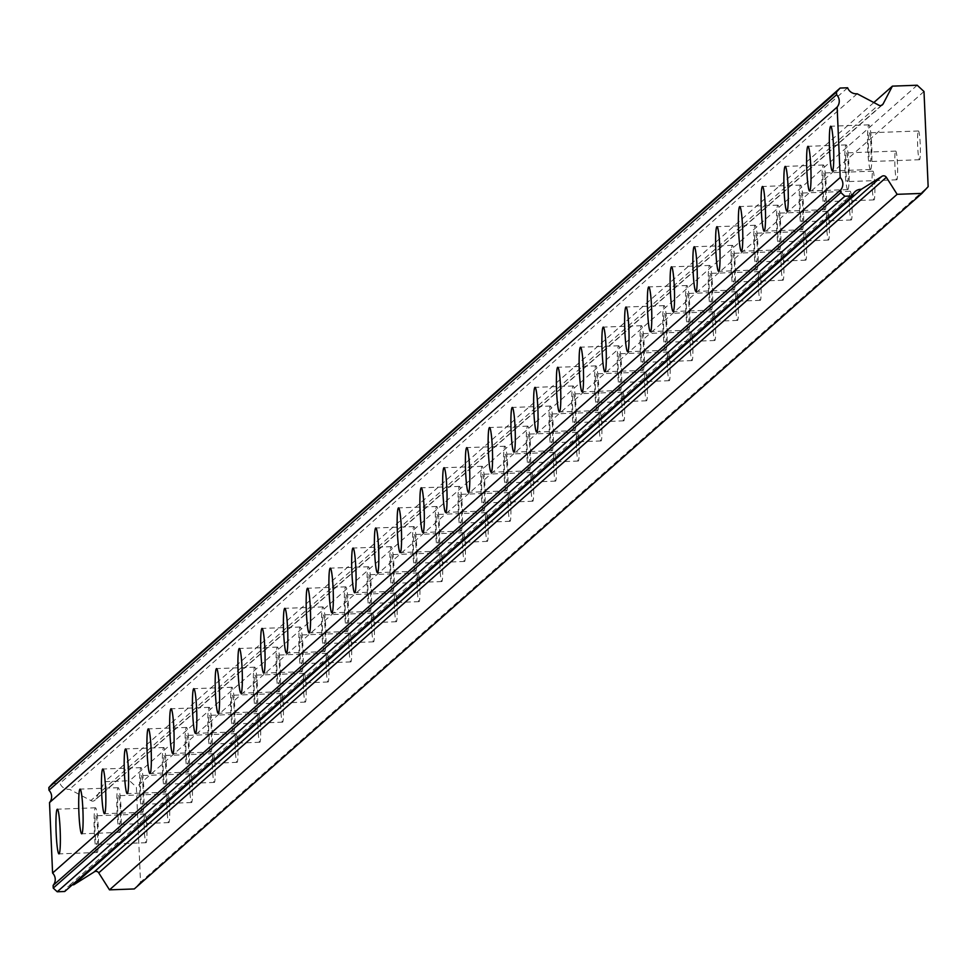 <?xml version="1.0" encoding="UTF-8"?>
<svg xmlns="http://www.w3.org/2000/svg" width="977" height="977" viewBox="0 0 977 977"><rect width="100%" height="100%" fill="white"/><g stroke="black" fill="none" stroke-linecap="round" stroke-linejoin="round"><path stroke-width="0.73" stroke-dasharray="4.88 3.66" d="M869.078 132.848A14.374 1.319 87.9 0 1 869.176 132.799A14.374 1.319 87.9 0 1 871.008 146.574A14.374 1.319 87.9 0 1 870.324 161.486A14.374 1.319 87.9 0 1 870.226 161.535A14.374 1.319 87.9 0 1 868.394 147.759A14.374 1.319 87.9 0 1 869.078 132.848M918.343 131.04A14.374 1.319 87.9 0 1 918.441 130.991A14.374 1.319 87.9 0 1 920.261 144.767A14.374 1.319 87.9 0 1 919.589 159.678A14.374 1.319 87.9 0 1 919.491 159.727A14.374 1.319 87.9 0 1 917.659 145.952A14.374 1.319 87.9 0 1 918.343 131.04M95.673 815.819A14.374 1.319 87.9 0 1 95.77 815.783A14.374 1.319 87.9 0 1 97.59 829.558A14.374 1.319 87.9 0 1 96.918 844.458A14.374 1.319 87.9 0 1 96.821 844.507A14.374 1.319 87.9 0 1 94.989 830.731A14.374 1.319 87.9 0 1 95.673 815.819M144.926 814.012A14.374 1.319 87.9 0 1 145.023 813.975A14.374 1.319 87.9 0 1 146.855 827.751A14.374 1.319 87.9 0 1 146.184 842.65A14.374 1.319 87.9 0 1 146.086 842.699A14.374 1.319 87.9 0 1 144.254 828.923A14.374 1.319 87.9 0 1 144.926 814.012M118.412 795.742A14.374 1.319 87.9 0 1 118.51 795.693A14.374 1.319 87.9 0 1 120.342 809.469A14.374 1.319 87.9 0 1 119.67 824.368A14.374 1.319 87.9 0 1 119.56 824.417A14.374 1.319 87.9 0 1 117.741 810.641A14.374 1.319 87.9 0 1 118.412 795.742M167.678 793.935A14.374 1.319 87.9 0 1 167.775 793.886A14.374 1.319 87.9 0 1 169.607 807.661A14.374 1.319 87.9 0 1 168.923 822.561A14.374 1.319 87.9 0 1 168.826 822.61A14.374 1.319 87.9 0 1 166.994 808.834A14.374 1.319 87.9 0 1 167.678 793.935M141.164 775.653A14.374 1.319 87.9 0 1 141.262 775.604A14.374 1.319 87.9 0 1 143.094 789.379A14.374 1.319 87.9 0 1 142.41 804.291A14.374 1.319 87.9 0 1 142.312 804.327A14.374 1.319 87.9 0 1 140.48 790.552A14.374 1.319 87.9 0 1 141.164 775.653M190.43 773.845A14.374 1.319 87.9 0 1 190.527 773.796A14.374 1.319 87.9 0 1 192.347 787.572A14.374 1.319 87.9 0 1 191.675 802.483A14.374 1.319 87.9 0 1 191.577 802.52A14.374 1.319 87.9 0 1 189.746 788.744A14.374 1.319 87.9 0 1 190.43 773.845M163.904 755.563A14.374 1.319 87.9 0 1 164.002 755.514A14.374 1.319 87.9 0 1 165.834 769.29A14.374 1.319 87.9 0 1 165.162 784.201A14.374 1.319 87.9 0 1 165.064 784.238A14.374 1.319 87.9 0 1 163.232 770.474A14.374 1.319 87.9 0 1 163.904 755.563M213.169 753.755A14.374 1.319 87.9 0 1 213.267 753.707A14.374 1.319 87.9 0 1 215.099 767.482A14.374 1.319 87.9 0 1 214.427 782.394A14.374 1.319 87.9 0 1 214.317 782.43A14.374 1.319 87.9 0 1 212.498 768.667A14.374 1.319 87.9 0 1 213.169 753.755M186.656 735.473A14.374 1.319 87.9 0 1 186.754 735.425A14.374 1.319 87.9 0 1 188.585 749.2A14.374 1.319 87.9 0 1 187.902 764.112A14.374 1.319 87.9 0 1 187.804 764.161A14.374 1.319 87.9 0 1 185.984 750.385A14.374 1.319 87.9 0 1 186.656 735.473M235.921 733.666A14.374 1.319 87.9 0 1 236.019 733.617A14.374 1.319 87.9 0 1 237.851 747.393A14.374 1.319 87.9 0 1 237.167 762.304A14.374 1.319 87.9 0 1 237.069 762.353A14.374 1.319 87.9 0 1 235.237 748.577A14.374 1.319 87.9 0 1 235.921 733.666M209.408 715.384A14.374 1.319 87.9 0 1 209.505 715.347A14.374 1.319 87.9 0 1 211.325 729.111A14.374 1.319 87.9 0 1 210.653 744.022A14.374 1.319 87.9 0 1 210.556 744.071A14.374 1.319 87.9 0 1 208.724 730.295A14.374 1.319 87.9 0 1 209.408 715.384M258.661 713.576A14.374 1.319 87.9 0 1 258.758 713.54A14.374 1.319 87.9 0 1 260.59 727.303A14.374 1.319 87.9 0 1 259.919 742.215A14.374 1.319 87.9 0 1 259.821 742.264A14.374 1.319 87.9 0 1 257.989 728.488A14.374 1.319 87.9 0 1 258.661 713.576M232.147 695.294A14.374 1.319 87.9 0 1 232.245 695.258A14.374 1.319 87.9 0 1 234.077 709.033A14.374 1.319 87.9 0 1 233.405 723.933A14.374 1.319 87.9 0 1 233.308 723.981A14.374 1.319 87.9 0 1 231.476 710.206A14.374 1.319 87.9 0 1 232.147 695.294M281.413 693.487A14.374 1.319 87.9 0 1 281.51 693.45A14.374 1.319 87.9 0 1 283.342 707.226A14.374 1.319 87.9 0 1 282.658 722.125A14.374 1.319 87.9 0 1 282.561 722.174A14.374 1.319 87.9 0 1 280.741 708.398A14.374 1.319 87.9 0 1 281.413 693.487M254.899 675.217A14.374 1.319 87.9 0 1 254.997 675.168A14.374 1.319 87.9 0 1 256.829 688.944A14.374 1.319 87.9 0 1 256.145 703.843A14.374 1.319 87.9 0 1 256.047 703.892A14.374 1.319 87.9 0 1 254.215 690.116A14.374 1.319 87.9 0 1 254.899 675.217M304.165 673.409A14.374 1.319 87.9 0 1 304.262 673.361A14.374 1.319 87.9 0 1 306.082 687.136A14.374 1.319 87.9 0 1 305.41 702.036A14.374 1.319 87.9 0 1 305.312 702.084A14.374 1.319 87.9 0 1 303.481 688.309A14.374 1.319 87.9 0 1 304.165 673.409M277.651 655.127A14.374 1.319 87.9 0 1 277.749 655.078A14.374 1.319 87.9 0 1 279.569 668.854A14.374 1.319 87.9 0 1 278.897 683.766A14.374 1.319 87.9 0 1 278.799 683.802A14.374 1.319 87.9 0 1 276.967 670.027A14.374 1.319 87.9 0 1 277.651 655.127M326.904 653.32A14.374 1.319 87.9 0 1 327.002 653.271A14.374 1.319 87.9 0 1 328.834 667.047A14.374 1.319 87.9 0 1 328.162 681.958A14.374 1.319 87.9 0 1 328.064 681.995A14.374 1.319 87.9 0 1 326.233 668.219A14.374 1.319 87.9 0 1 326.904 653.32M300.391 635.038A14.374 1.319 87.9 0 1 300.489 634.989A14.374 1.319 87.9 0 1 302.32 648.765A14.374 1.319 87.9 0 1 301.649 663.676A14.374 1.319 87.9 0 1 301.551 663.713A14.374 1.319 87.9 0 1 299.719 649.949A14.374 1.319 87.9 0 1 300.391 635.038M349.656 633.23A14.374 1.319 87.9 0 1 349.754 633.181A14.374 1.319 87.9 0 1 351.586 646.957A14.374 1.319 87.9 0 1 350.902 661.869A14.374 1.319 87.9 0 1 350.804 661.905A14.374 1.319 87.9 0 1 348.972 648.142A14.374 1.319 87.9 0 1 349.656 633.23M323.143 614.948A14.374 1.319 87.9 0 1 323.24 614.899A14.374 1.319 87.9 0 1 325.072 628.675A14.374 1.319 87.9 0 1 324.388 643.587A14.374 1.319 87.9 0 1 324.291 643.635A14.374 1.319 87.9 0 1 322.459 629.86A14.374 1.319 87.9 0 1 323.143 614.948M372.408 613.141A14.374 1.319 87.9 0 1 372.506 613.092A14.374 1.319 87.9 0 1 374.325 626.868A14.374 1.319 87.9 0 1 373.654 641.779A14.374 1.319 87.9 0 1 373.556 641.828A14.374 1.319 87.9 0 1 371.724 628.052A14.374 1.319 87.9 0 1 372.408 613.141M345.882 594.859A14.374 1.319 87.9 0 1 345.98 594.822A14.374 1.319 87.9 0 1 347.812 608.586A14.374 1.319 87.9 0 1 347.14 623.497A14.374 1.319 87.9 0 1 347.043 623.546A14.374 1.319 87.9 0 1 345.211 609.77A14.374 1.319 87.9 0 1 345.882 594.859M395.148 593.051A14.374 1.319 87.9 0 1 395.245 593.015A14.374 1.319 87.9 0 1 397.077 606.778A14.374 1.319 87.9 0 1 396.406 621.69A14.374 1.319 87.9 0 1 396.308 621.738A14.374 1.319 87.9 0 1 394.476 607.963A14.374 1.319 87.9 0 1 395.148 593.051M368.634 574.769A14.374 1.319 87.9 0 1 368.732 574.732A14.374 1.319 87.9 0 1 370.564 588.508A14.374 1.319 87.9 0 1 369.88 603.407A14.374 1.319 87.9 0 1 369.782 603.456A14.374 1.319 87.9 0 1 367.963 589.681A14.374 1.319 87.9 0 1 368.634 574.769M417.9 572.962A14.374 1.319 87.9 0 1 417.997 572.925A14.374 1.319 87.9 0 1 419.829 586.701A14.374 1.319 87.9 0 1 419.145 601.6A14.374 1.319 87.9 0 1 419.048 601.649A14.374 1.319 87.9 0 1 417.216 587.873A14.374 1.319 87.9 0 1 417.9 572.962M391.386 554.692A14.374 1.319 87.9 0 1 391.484 554.643A14.374 1.319 87.9 0 1 393.316 568.419A14.374 1.319 87.9 0 1 392.632 583.318A14.374 1.319 87.9 0 1 392.534 583.367A14.374 1.319 87.9 0 1 390.702 569.591A14.374 1.319 87.9 0 1 391.386 554.692M440.639 552.884A14.374 1.319 87.9 0 1 440.737 552.835A14.374 1.319 87.9 0 1 442.569 566.611A14.374 1.319 87.9 0 1 441.897 581.51A14.374 1.319 87.9 0 1 441.799 581.559A14.374 1.319 87.9 0 1 439.968 567.784A14.374 1.319 87.9 0 1 440.639 552.884M414.126 534.602A14.374 1.319 87.9 0 1 414.224 534.553A14.374 1.319 87.9 0 1 416.055 548.329A14.374 1.319 87.9 0 1 415.384 563.24A14.374 1.319 87.9 0 1 415.286 563.277A14.374 1.319 87.9 0 1 413.454 549.501A14.374 1.319 87.9 0 1 414.126 534.602M463.391 532.795A14.374 1.319 87.9 0 1 463.489 532.746A14.374 1.319 87.9 0 1 465.321 546.522A14.374 1.319 87.9 0 1 464.637 561.433A14.374 1.319 87.9 0 1 464.539 561.47A14.374 1.319 87.9 0 1 462.719 547.694A14.374 1.319 87.9 0 1 463.391 532.795M436.878 514.513A14.374 1.319 87.9 0 1 436.975 514.464A14.374 1.319 87.9 0 1 438.807 528.239A14.374 1.319 87.9 0 1 438.123 543.151A14.374 1.319 87.9 0 1 438.026 543.188A14.374 1.319 87.9 0 1 436.206 529.424A14.374 1.319 87.9 0 1 436.878 514.513M486.143 512.705A14.374 1.319 87.9 0 1 486.241 512.656A14.374 1.319 87.9 0 1 488.073 526.432A14.374 1.319 87.9 0 1 487.389 541.343A14.374 1.319 87.9 0 1 487.291 541.38A14.374 1.319 87.9 0 1 485.459 527.617A14.374 1.319 87.9 0 1 486.143 512.705M459.63 494.423A14.374 1.319 87.9 0 1 459.727 494.374A14.374 1.319 87.9 0 1 461.547 508.15A14.374 1.319 87.9 0 1 460.875 523.061A14.374 1.319 87.9 0 1 460.778 523.11A14.374 1.319 87.9 0 1 458.946 509.335A14.374 1.319 87.9 0 1 459.63 494.423M508.883 492.616A14.374 1.319 87.9 0 1 508.98 492.567A14.374 1.319 87.9 0 1 510.812 506.342A14.374 1.319 87.9 0 1 510.141 521.254A14.374 1.319 87.9 0 1 510.043 521.303A14.374 1.319 87.9 0 1 508.211 507.527A14.374 1.319 87.9 0 1 508.883 492.616M482.369 474.333A14.374 1.319 87.9 0 1 482.467 474.297A14.374 1.319 87.9 0 1 484.299 488.06A14.374 1.319 87.9 0 1 483.627 502.972A14.374 1.319 87.9 0 1 483.53 503.021A14.374 1.319 87.9 0 1 481.698 489.245A14.374 1.319 87.9 0 1 482.369 474.333M531.635 472.526A14.374 1.319 87.9 0 1 531.732 472.489A14.374 1.319 87.9 0 1 533.564 486.253A14.374 1.319 87.9 0 1 532.88 501.164A14.374 1.319 87.9 0 1 532.783 501.213A14.374 1.319 87.9 0 1 530.963 487.438A14.374 1.319 87.9 0 1 531.635 472.526M505.121 454.244A14.374 1.319 87.9 0 1 505.219 454.207A14.374 1.319 87.9 0 1 507.051 467.983A14.374 1.319 87.9 0 1 506.367 482.882A14.374 1.319 87.9 0 1 506.269 482.931A14.374 1.319 87.9 0 1 504.437 469.155A14.374 1.319 87.9 0 1 505.121 454.244M554.386 452.436A14.374 1.319 87.9 0 1 554.484 452.4A14.374 1.319 87.9 0 1 556.304 466.176A14.374 1.319 87.9 0 1 555.632 481.075A14.374 1.319 87.9 0 1 555.534 481.124A14.374 1.319 87.9 0 1 553.703 467.348A14.374 1.319 87.9 0 1 554.386 452.436M527.861 434.167A14.374 1.319 87.9 0 1 527.971 434.118A14.374 1.319 87.9 0 1 529.79 447.893A14.374 1.319 87.9 0 1 529.119 462.793A14.374 1.319 87.9 0 1 529.021 462.842A14.374 1.319 87.9 0 1 527.189 449.066A14.374 1.319 87.9 0 1 527.861 434.167M577.126 432.359A14.374 1.319 87.9 0 1 577.224 432.31A14.374 1.319 87.9 0 1 579.056 446.086A14.374 1.319 87.9 0 1 578.384 460.985A14.374 1.319 87.9 0 1 578.286 461.034A14.374 1.319 87.9 0 1 576.454 447.258A14.374 1.319 87.9 0 1 577.126 432.359M550.613 414.077A14.374 1.319 87.9 0 1 550.71 414.028A14.374 1.319 87.9 0 1 552.542 427.804A14.374 1.319 87.9 0 1 551.858 442.715A14.374 1.319 87.9 0 1 551.761 442.752A14.374 1.319 87.9 0 1 549.941 428.976A14.374 1.319 87.9 0 1 550.613 414.077M599.878 412.27A14.374 1.319 87.9 0 1 599.976 412.221A14.374 1.319 87.9 0 1 601.808 425.996A14.374 1.319 87.9 0 1 601.124 440.908A14.374 1.319 87.9 0 1 601.026 440.945A14.374 1.319 87.9 0 1 599.194 427.169A14.374 1.319 87.9 0 1 599.878 412.27M573.365 393.987A14.374 1.319 87.9 0 1 573.462 393.939A14.374 1.319 87.9 0 1 575.294 407.714A14.374 1.319 87.9 0 1 574.61 422.626A14.374 1.319 87.9 0 1 574.513 422.662A14.374 1.319 87.9 0 1 572.681 408.899A14.374 1.319 87.9 0 1 573.365 393.987M622.618 392.18A14.374 1.319 87.9 0 1 622.728 392.131A14.374 1.319 87.9 0 1 624.547 405.907A14.374 1.319 87.9 0 1 623.876 420.818A14.374 1.319 87.9 0 1 623.778 420.855A14.374 1.319 87.9 0 1 621.946 407.091A14.374 1.319 87.9 0 1 622.618 392.18M596.104 373.898A14.374 1.319 87.9 0 1 596.202 373.849A14.374 1.319 87.9 0 1 598.034 387.625A14.374 1.319 87.9 0 1 597.362 402.536A14.374 1.319 87.9 0 1 597.265 402.585A14.374 1.319 87.9 0 1 595.433 388.809A14.374 1.319 87.9 0 1 596.104 373.898M645.37 372.09A14.374 1.319 87.9 0 1 645.467 372.042A14.374 1.319 87.9 0 1 647.299 385.817A14.374 1.319 87.9 0 1 646.615 400.729A14.374 1.319 87.9 0 1 646.518 400.778A14.374 1.319 87.9 0 1 644.698 387.002A14.374 1.319 87.9 0 1 645.37 372.09M618.856 353.808A14.374 1.319 87.9 0 1 618.954 353.772A14.374 1.319 87.9 0 1 620.786 367.535A14.374 1.319 87.9 0 1 620.102 382.447A14.374 1.319 87.9 0 1 620.004 382.495A14.374 1.319 87.9 0 1 618.185 368.72A14.374 1.319 87.9 0 1 618.856 353.808M668.121 352.001A14.374 1.319 87.9 0 1 668.219 351.964A14.374 1.319 87.9 0 1 670.051 365.728A14.374 1.319 87.9 0 1 669.367 380.639A14.374 1.319 87.9 0 1 669.269 380.688A14.374 1.319 87.9 0 1 667.438 366.912A14.374 1.319 87.9 0 1 668.121 352.001M641.608 333.719A14.374 1.319 87.9 0 1 641.706 333.682A14.374 1.319 87.9 0 1 643.525 347.458A14.374 1.319 87.9 0 1 642.854 362.357A14.374 1.319 87.9 0 1 642.756 362.406A14.374 1.319 87.9 0 1 640.924 348.63A14.374 1.319 87.9 0 1 641.608 333.719M690.861 331.911A14.374 1.319 87.9 0 1 690.959 331.875A14.374 1.319 87.9 0 1 692.791 345.65A14.374 1.319 87.9 0 1 692.119 360.55A14.374 1.319 87.9 0 1 692.021 360.598A14.374 1.319 87.9 0 1 690.189 346.823A14.374 1.319 87.9 0 1 690.861 331.911M664.348 313.641A14.374 1.319 87.9 0 1 664.445 313.593A14.374 1.319 87.9 0 1 666.277 327.368A14.374 1.319 87.9 0 1 665.606 342.268A14.374 1.319 87.9 0 1 665.508 342.316A14.374 1.319 87.9 0 1 663.676 328.541A14.374 1.319 87.9 0 1 664.348 313.641M713.613 311.834A14.374 1.319 87.9 0 1 713.711 311.785A14.374 1.319 87.9 0 1 715.543 325.561A14.374 1.319 87.9 0 1 714.859 340.46A14.374 1.319 87.9 0 1 714.761 340.509A14.374 1.319 87.9 0 1 712.941 326.733A14.374 1.319 87.9 0 1 713.613 311.834M687.1 293.552A14.374 1.319 87.9 0 1 687.197 293.503A14.374 1.319 87.9 0 1 689.029 307.279A14.374 1.319 87.9 0 1 688.345 322.19A14.374 1.319 87.9 0 1 688.248 322.227A14.374 1.319 87.9 0 1 686.416 308.451A14.374 1.319 87.9 0 1 687.1 293.552M736.365 291.744A14.374 1.319 87.9 0 1 736.463 291.696A14.374 1.319 87.9 0 1 738.282 305.471A14.374 1.319 87.9 0 1 737.611 320.383A14.374 1.319 87.9 0 1 737.513 320.419A14.374 1.319 87.9 0 1 735.681 306.644A14.374 1.319 87.9 0 1 736.365 291.744M709.852 273.462A14.374 1.319 87.9 0 1 709.949 273.413A14.374 1.319 87.9 0 1 711.769 287.189A14.374 1.319 87.9 0 1 711.097 302.101A14.374 1.319 87.9 0 1 711 302.137A14.374 1.319 87.9 0 1 709.168 288.374A14.374 1.319 87.9 0 1 709.852 273.462M759.105 271.655A14.374 1.319 87.9 0 1 759.202 271.606A14.374 1.319 87.9 0 1 761.034 285.382A14.374 1.319 87.9 0 1 760.362 300.293A14.374 1.319 87.9 0 1 760.265 300.33A14.374 1.319 87.9 0 1 758.433 286.566A14.374 1.319 87.9 0 1 759.105 271.655M732.591 253.373A14.374 1.319 87.9 0 1 732.689 253.324A14.374 1.319 87.9 0 1 734.521 267.1A14.374 1.319 87.9 0 1 733.849 282.011A14.374 1.319 87.9 0 1 733.739 282.06A14.374 1.319 87.9 0 1 731.92 268.284A14.374 1.319 87.9 0 1 732.591 253.373M781.856 251.565A14.374 1.319 87.9 0 1 781.954 251.516A14.374 1.319 87.9 0 1 783.786 265.292A14.374 1.319 87.9 0 1 783.102 280.204A14.374 1.319 87.9 0 1 783.004 280.252A14.374 1.319 87.9 0 1 781.173 266.477A14.374 1.319 87.9 0 1 781.856 251.565M755.343 233.283A14.374 1.319 87.9 0 1 755.441 233.247A14.374 1.319 87.9 0 1 757.273 247.01A14.374 1.319 87.9 0 1 756.589 261.921A14.374 1.319 87.9 0 1 756.491 261.97A14.374 1.319 87.9 0 1 754.659 248.195A14.374 1.319 87.9 0 1 755.343 233.283M804.608 231.476A14.374 1.319 87.9 0 1 804.706 231.439A14.374 1.319 87.9 0 1 806.526 245.203A14.374 1.319 87.9 0 1 805.854 260.114A14.374 1.319 87.9 0 1 805.756 260.163A14.374 1.319 87.9 0 1 803.924 246.387A14.374 1.319 87.9 0 1 804.608 231.476M778.083 213.194A14.374 1.319 87.9 0 1 778.181 213.157A14.374 1.319 87.9 0 1 780.012 226.933A14.374 1.319 87.9 0 1 779.341 241.832A14.374 1.319 87.9 0 1 779.243 241.881A14.374 1.319 87.9 0 1 777.411 228.105A14.374 1.319 87.9 0 1 778.083 213.194M827.348 211.386A14.374 1.319 87.9 0 1 827.446 211.35A14.374 1.319 87.9 0 1 829.278 225.125A14.374 1.319 87.9 0 1 828.606 240.024A14.374 1.319 87.9 0 1 828.496 240.073A14.374 1.319 87.9 0 1 826.676 226.298A14.374 1.319 87.9 0 1 827.348 211.386M800.835 193.116A14.374 1.319 87.9 0 1 800.932 193.067A14.374 1.319 87.9 0 1 802.764 206.843A14.374 1.319 87.9 0 1 802.08 221.742A14.374 1.319 87.9 0 1 801.983 221.791A14.374 1.319 87.9 0 1 800.163 208.016A14.374 1.319 87.9 0 1 800.835 193.116M850.1 191.309A14.374 1.319 87.9 0 1 850.198 191.26A14.374 1.319 87.9 0 1 852.029 205.036A14.374 1.319 87.9 0 1 851.346 219.935A14.374 1.319 87.9 0 1 851.248 219.984A14.374 1.319 87.9 0 1 849.416 206.208A14.374 1.319 87.9 0 1 850.1 191.309M823.587 173.027A14.374 1.319 87.9 0 1 823.684 172.978A14.374 1.319 87.9 0 1 825.504 186.754A14.374 1.319 87.9 0 1 824.832 201.665A14.374 1.319 87.9 0 1 824.735 201.702A14.374 1.319 87.9 0 1 822.903 187.926A14.374 1.319 87.9 0 1 823.587 173.027M872.84 171.219A14.374 1.319 87.9 0 1 872.937 171.17A14.374 1.319 87.9 0 1 874.769 184.946A14.374 1.319 87.9 0 1 874.097 199.858A14.374 1.319 87.9 0 1 874 199.894A14.374 1.319 87.9 0 1 872.168 186.119A14.374 1.319 87.9 0 1 872.84 171.219M846.326 152.937A14.374 1.319 87.9 0 1 846.424 152.888A14.374 1.319 87.9 0 1 848.256 166.664A14.374 1.319 87.9 0 1 847.584 181.575A14.374 1.319 87.9 0 1 847.486 181.612A14.374 1.319 87.9 0 1 845.655 167.849A14.374 1.319 87.9 0 1 846.326 152.937M895.591 151.13A14.374 1.319 87.9 0 1 895.689 151.081A14.374 1.319 87.9 0 1 897.521 164.857A14.374 1.319 87.9 0 1 896.837 179.768A14.374 1.319 87.9 0 1 896.739 179.805A14.374 1.319 87.9 0 1 894.92 166.041A14.374 1.319 87.9 0 1 895.591 151.13M847.633 87.783L60 783.31A9.233 9.159 48.6 0 0 69.55 789.318L90.873 800.542L878.506 105.003M870.678 169.436A22.361 2.064 -92.1 0 0 871.728 146.245A22.361 2.064 -92.1 0 0 868.883 124.824A22.361 2.064 -92.1 0 0 868.724 124.897A22.361 2.064 -92.1 0 0 867.674 148.089A22.361 2.064 -92.1 0 0 870.519 169.51A22.361 2.064 -92.1 0 0 870.678 169.436M97.26 852.42A22.361 2.064 -92.1 0 0 98.323 829.229A22.361 2.064 -92.1 0 0 95.477 807.796A22.361 2.064 -92.1 0 0 95.319 807.869A22.361 2.064 -92.1 0 0 94.268 831.061A22.361 2.064 -92.1 0 0 97.114 852.481A22.361 2.064 -92.1 0 0 97.26 852.42M120.012 832.331A22.361 2.064 -92.1 0 0 121.063 809.139A22.361 2.064 -92.1 0 0 118.217 787.706A22.361 2.064 -92.1 0 0 118.07 787.78A22.361 2.064 -92.1 0 0 117.008 810.971A22.361 2.064 -92.1 0 0 119.853 832.392A22.361 2.064 -92.1 0 0 120.012 832.331M142.764 812.241A22.361 2.064 -92.1 0 0 143.814 789.05A22.361 2.064 -92.1 0 0 140.969 767.629A22.361 2.064 -92.1 0 0 140.81 767.69A22.361 2.064 -92.1 0 0 139.76 790.881A22.361 2.064 -92.1 0 0 142.605 812.314A22.361 2.064 -92.1 0 0 142.764 812.241M165.504 792.152A22.361 2.064 -92.1 0 0 166.554 768.96A22.361 2.064 -92.1 0 0 163.709 747.539A22.361 2.064 -92.1 0 0 163.562 747.6A22.361 2.064 -92.1 0 0 162.512 770.792A22.361 2.064 -92.1 0 0 165.357 792.225A22.361 2.064 -92.1 0 0 165.504 792.152M188.256 772.062A22.361 2.064 -92.1 0 0 189.306 748.87A22.361 2.064 -92.1 0 0 186.46 727.45A22.361 2.064 -92.1 0 0 186.314 727.523A22.361 2.064 -92.1 0 0 185.251 750.715A22.361 2.064 -92.1 0 0 188.097 772.135A22.361 2.064 -92.1 0 0 188.256 772.062M210.995 751.972A22.361 2.064 -92.1 0 0 212.058 728.793A22.361 2.064 -92.1 0 0 209.212 707.36A22.361 2.064 -92.1 0 0 209.054 707.433A22.361 2.064 -92.1 0 0 208.003 730.625A22.361 2.064 -92.1 0 0 210.849 752.046A22.361 2.064 -92.1 0 0 210.995 751.972M233.747 731.895A22.361 2.064 -92.1 0 0 234.798 708.704A22.361 2.064 -92.1 0 0 231.952 687.271A22.361 2.064 -92.1 0 0 231.805 687.344A22.361 2.064 -92.1 0 0 230.755 710.535A22.361 2.064 -92.1 0 0 233.601 731.956A22.361 2.064 -92.1 0 0 233.747 731.895M256.499 711.806A22.361 2.064 -92.1 0 0 257.549 688.614A22.361 2.064 -92.1 0 0 254.704 667.193A22.361 2.064 -92.1 0 0 254.545 667.254A22.361 2.064 -92.1 0 0 253.495 690.446A22.361 2.064 -92.1 0 0 256.34 711.867A22.361 2.064 -92.1 0 0 256.499 711.806M279.239 691.716A22.361 2.064 -92.1 0 0 280.301 668.524A22.361 2.064 -92.1 0 0 277.456 647.104A22.361 2.064 -92.1 0 0 277.297 647.165A22.361 2.064 -92.1 0 0 276.247 670.356A22.361 2.064 -92.1 0 0 279.092 691.789A22.361 2.064 -92.1 0 0 279.239 691.716M301.991 671.626A22.361 2.064 -92.1 0 0 303.041 648.435A22.361 2.064 -92.1 0 0 300.195 627.014A22.361 2.064 -92.1 0 0 300.049 627.087A22.361 2.064 -92.1 0 0 298.999 650.267A22.361 2.064 -92.1 0 0 301.832 671.7A22.361 2.064 -92.1 0 0 301.991 671.626M324.743 651.537A22.361 2.064 -92.1 0 0 325.793 628.345A22.361 2.064 -92.1 0 0 322.947 606.925A22.361 2.064 -92.1 0 0 322.789 606.998A22.361 2.064 -92.1 0 0 321.738 630.189A22.361 2.064 -92.1 0 0 324.584 651.61A22.361 2.064 -92.1 0 0 324.743 651.537M347.482 631.447A22.361 2.064 -92.1 0 0 348.533 608.268A22.361 2.064 -92.1 0 0 345.687 586.835A22.361 2.064 -92.1 0 0 345.54 586.908A22.361 2.064 -92.1 0 0 344.49 610.1A22.361 2.064 -92.1 0 0 347.336 631.521A22.361 2.064 -92.1 0 0 347.482 631.447M370.234 611.37A22.361 2.064 -92.1 0 0 371.284 588.178A22.361 2.064 -92.1 0 0 368.439 566.745A22.361 2.064 -92.1 0 0 368.292 566.819A22.361 2.064 -92.1 0 0 367.23 590.01A22.361 2.064 -92.1 0 0 370.075 611.431A22.361 2.064 -92.1 0 0 370.234 611.37M392.986 591.28A22.361 2.064 -92.1 0 0 394.036 568.089A22.361 2.064 -92.1 0 0 391.191 546.668A22.361 2.064 -92.1 0 0 391.032 546.729A22.361 2.064 -92.1 0 0 389.982 569.921A22.361 2.064 -92.1 0 0 392.827 591.341A22.361 2.064 -92.1 0 0 392.986 591.28M415.726 571.191A22.361 2.064 -92.1 0 0 416.776 547.999A22.361 2.064 -92.1 0 0 413.93 526.579A22.361 2.064 -92.1 0 0 413.784 526.64A22.361 2.064 -92.1 0 0 412.734 549.831A22.361 2.064 -92.1 0 0 415.579 571.264A22.361 2.064 -92.1 0 0 415.726 571.191M438.478 551.101A22.361 2.064 -92.1 0 0 439.528 527.91A22.361 2.064 -92.1 0 0 436.682 506.489A22.361 2.064 -92.1 0 0 436.536 506.562A22.361 2.064 -92.1 0 0 435.473 529.742A22.361 2.064 -92.1 0 0 438.319 551.175A22.361 2.064 -92.1 0 0 438.478 551.101M461.217 531.012A22.361 2.064 -92.1 0 0 462.28 507.82A22.361 2.064 -92.1 0 0 459.434 486.399A22.361 2.064 -92.1 0 0 459.275 486.473A22.361 2.064 -92.1 0 0 458.225 509.664A22.361 2.064 -92.1 0 0 461.071 531.085A22.361 2.064 -92.1 0 0 461.217 531.012M483.969 510.922A22.361 2.064 -92.1 0 0 485.019 487.743A22.361 2.064 -92.1 0 0 482.174 466.31A22.361 2.064 -92.1 0 0 482.027 466.383A22.361 2.064 -92.1 0 0 480.977 489.575A22.361 2.064 -92.1 0 0 483.823 510.995A22.361 2.064 -92.1 0 0 483.969 510.922M506.721 490.845A22.361 2.064 -92.1 0 0 507.771 467.653A22.361 2.064 -92.1 0 0 504.926 446.22A22.361 2.064 -92.1 0 0 504.767 446.294A22.361 2.064 -92.1 0 0 503.717 469.485A22.361 2.064 -92.1 0 0 506.562 490.906A22.361 2.064 -92.1 0 0 506.721 490.845M529.461 470.755A22.361 2.064 -92.1 0 0 530.523 447.564A22.361 2.064 -92.1 0 0 527.678 426.143A22.361 2.064 -92.1 0 0 527.519 426.204A22.361 2.064 -92.1 0 0 526.469 449.396A22.361 2.064 -92.1 0 0 529.314 470.816A22.361 2.064 -92.1 0 0 529.461 470.755M552.213 450.666A22.361 2.064 -92.1 0 0 553.263 427.474A22.361 2.064 -92.1 0 0 550.417 406.053A22.361 2.064 -92.1 0 0 550.271 406.114A22.361 2.064 -92.1 0 0 549.208 429.306A22.361 2.064 -92.1 0 0 552.054 450.739A22.361 2.064 -92.1 0 0 552.213 450.666M574.965 430.576A22.361 2.064 -92.1 0 0 576.015 407.385A22.361 2.064 -92.1 0 0 573.169 385.964A22.361 2.064 -92.1 0 0 573.01 386.037A22.361 2.064 -92.1 0 0 571.96 409.216A22.361 2.064 -92.1 0 0 574.806 430.649A22.361 2.064 -92.1 0 0 574.965 430.576M597.704 410.487A22.361 2.064 -92.1 0 0 598.754 387.295A22.361 2.064 -92.1 0 0 595.909 365.874A22.361 2.064 -92.1 0 0 595.762 365.948A22.361 2.064 -92.1 0 0 594.712 389.139A22.361 2.064 -92.1 0 0 597.558 410.56A22.361 2.064 -92.1 0 0 597.704 410.487M620.456 390.397A22.361 2.064 -92.1 0 0 621.506 367.218A22.361 2.064 -92.1 0 0 618.661 345.785A22.361 2.064 -92.1 0 0 618.514 345.858A22.361 2.064 -92.1 0 0 617.452 369.05A22.361 2.064 -92.1 0 0 620.297 390.47A22.361 2.064 -92.1 0 0 620.456 390.397M643.196 370.32A22.361 2.064 -92.1 0 0 644.258 347.128A22.361 2.064 -92.1 0 0 641.413 325.695A22.361 2.064 -92.1 0 0 641.254 325.768A22.361 2.064 -92.1 0 0 640.204 348.96A22.361 2.064 -92.1 0 0 643.049 370.381A22.361 2.064 -92.1 0 0 643.196 370.32M665.948 350.23A22.361 2.064 -92.1 0 0 666.998 327.039A22.361 2.064 -92.1 0 0 664.152 305.618A22.361 2.064 -92.1 0 0 664.006 305.679A22.361 2.064 -92.1 0 0 662.956 328.87A22.361 2.064 -92.1 0 0 665.801 350.291A22.361 2.064 -92.1 0 0 665.948 350.23M688.7 330.141A22.361 2.064 -92.1 0 0 689.75 306.949A22.361 2.064 -92.1 0 0 686.904 285.528A22.361 2.064 -92.1 0 0 686.746 285.589A22.361 2.064 -92.1 0 0 685.695 308.781A22.361 2.064 -92.1 0 0 688.541 330.214A22.361 2.064 -92.1 0 0 688.7 330.141M711.439 310.051A22.361 2.064 -92.1 0 0 712.502 286.859A22.361 2.064 -92.1 0 0 709.656 265.439A22.361 2.064 -92.1 0 0 709.497 265.512A22.361 2.064 -92.1 0 0 708.447 288.691A22.361 2.064 -92.1 0 0 711.293 310.124A22.361 2.064 -92.1 0 0 711.439 310.051M734.191 289.961A22.361 2.064 -92.1 0 0 735.241 266.77A22.361 2.064 -92.1 0 0 732.396 245.349A22.361 2.064 -92.1 0 0 732.249 245.422A22.361 2.064 -92.1 0 0 731.187 268.614A22.361 2.064 -92.1 0 0 734.032 290.035A22.361 2.064 -92.1 0 0 734.191 289.961M756.943 269.872A22.361 2.064 -92.1 0 0 757.993 246.692A22.361 2.064 -92.1 0 0 755.148 225.26A22.361 2.064 -92.1 0 0 754.989 225.333A22.361 2.064 -92.1 0 0 753.939 248.524A22.361 2.064 -92.1 0 0 756.784 269.945A22.361 2.064 -92.1 0 0 756.943 269.872M779.683 249.794A22.361 2.064 -92.1 0 0 780.733 226.603A22.361 2.064 -92.1 0 0 777.887 205.17A22.361 2.064 -92.1 0 0 777.741 205.243A22.361 2.064 -92.1 0 0 776.691 228.435A22.361 2.064 -92.1 0 0 779.536 249.856A22.361 2.064 -92.1 0 0 779.683 249.794M802.435 229.705A22.361 2.064 -92.1 0 0 803.485 206.513A22.361 2.064 -92.1 0 0 800.639 185.093A22.361 2.064 -92.1 0 0 800.493 185.154A22.361 2.064 -92.1 0 0 799.43 208.345A22.361 2.064 -92.1 0 0 802.276 229.766A22.361 2.064 -92.1 0 0 802.435 229.705M825.174 209.615A22.361 2.064 -92.1 0 0 826.237 186.424A22.361 2.064 -92.1 0 0 823.391 165.003A22.361 2.064 -92.1 0 0 823.232 165.064A22.361 2.064 -92.1 0 0 822.182 188.256A22.361 2.064 -92.1 0 0 825.028 209.689A22.361 2.064 -92.1 0 0 825.174 209.615M847.926 189.526A22.361 2.064 -92.1 0 0 848.976 166.334A22.361 2.064 -92.1 0 0 846.131 144.914A22.361 2.064 -92.1 0 0 845.984 144.987A22.361 2.064 -92.1 0 0 844.934 168.166A22.361 2.064 -92.1 0 0 847.78 189.599A22.361 2.064 -92.1 0 0 847.926 189.526M90.873 800.542A3.2 3.175 48.6 0 0 95.526 799.406L104.783 781.673L129.562 780.757L136.365 787.047L140.517 882.182L928.15 186.656M923.998 91.508L136.365 787.047M140.517 882.182L134.289 888.948M52.502 783.591L60 783.31M72.188 884.906A9.233 9.159 48.6 0 0 64.726 891.5M917.195 85.231L129.562 780.757M873.829 102.548L104.783 781.673M857.183 93.78L69.55 789.318M881.437 105.394L95.526 799.406M918.441 130.991L869.176 132.799M145.023 813.975L95.77 815.783M167.775 793.886L118.51 795.693M190.527 773.796L141.262 775.604M213.267 753.707L164.002 755.514M236.019 733.617L186.754 735.425M258.758 713.54L209.505 715.347M281.51 693.45L232.245 695.258M304.262 673.361L254.997 675.168M327.002 653.271L277.749 655.078M349.754 633.181L300.489 634.989M372.506 613.092L323.24 614.899M395.245 593.015L345.98 594.822M417.997 572.925L368.732 574.732M440.737 552.835L391.484 554.643M463.489 532.746L414.224 534.553M486.241 512.656L436.975 514.464M508.98 492.567L459.727 494.374M531.732 472.489L482.467 474.297M554.484 452.4L505.219 454.207M577.224 432.31L527.971 434.118M599.976 412.221L550.71 414.028M622.728 392.131L573.462 393.939M645.467 372.042L596.202 373.849M668.219 351.964L618.954 353.772M690.959 331.875L641.706 333.682M713.711 311.785L664.445 313.593M736.463 291.696L687.197 293.503M759.202 271.606L709.949 273.413M781.954 251.516L732.689 253.324M804.706 231.439L755.441 233.247M827.446 211.35L778.181 213.157M850.198 191.26L800.932 193.067M872.937 171.17L823.684 172.978M895.689 151.081L846.424 152.888M868.883 124.824L830.743 126.228M95.477 807.796L57.338 809.2M118.217 787.706L80.077 789.111M140.969 767.629L102.829 769.021M163.709 747.539L125.581 748.932M186.46 727.45L148.321 728.854M209.212 707.36L171.073 708.765M231.952 687.271L193.812 688.675M254.704 667.193L216.564 668.586M277.456 647.104L239.316 648.496M300.195 627.014L262.056 628.406M322.947 606.925L284.808 608.329M345.687 586.835L307.56 588.239M368.439 566.745L330.299 568.15M391.191 546.668L353.051 548.06M413.93 526.579L375.791 527.971M436.682 506.489L398.543 507.881M459.434 486.399L421.295 487.804M482.174 466.31L444.034 467.714M504.926 446.22L466.786 447.625M527.678 426.143L489.538 427.535M550.417 406.053L512.278 407.446M573.169 385.964L535.03 387.356M595.909 365.874L557.782 367.279M618.661 345.785L580.521 347.189M641.413 325.695L603.273 327.1M664.152 305.618L626.013 307.01M686.904 285.528L648.765 286.92M709.656 265.439L671.517 266.831M732.396 245.349L694.256 246.754M755.148 225.26L717.008 226.664M777.887 205.17L739.76 206.574M800.639 185.093L762.5 186.485M823.391 165.003L785.252 166.395M846.131 144.914L807.991 146.306M919.491 159.727L870.226 161.535M146.086 842.699L96.821 844.507M168.826 822.61L119.56 824.417M191.577 802.52L142.312 804.327M214.317 782.43L165.064 784.238M237.069 762.353L187.804 764.161M259.821 742.264L210.556 744.071M282.561 722.174L233.308 723.981M305.312 702.084L256.047 703.892M328.064 681.995L278.799 683.802M350.804 661.905L301.551 663.713M373.556 641.828L324.291 643.635M396.308 621.738L347.043 623.546M419.048 601.649L369.782 603.456M441.799 581.559L392.534 583.367M464.539 561.47L415.286 563.277M487.291 541.38L438.026 543.188M510.043 521.303L460.778 523.11M532.783 501.213L483.53 503.021M555.534 481.124L506.269 482.931M578.286 461.034L529.021 462.842M601.026 440.945L551.761 442.752M623.778 420.855L574.513 422.662M646.518 400.778L597.265 402.585M669.269 380.688L620.004 382.495M692.021 360.598L642.756 362.406M714.761 340.509L665.508 342.316M737.513 320.419L688.248 322.227M760.265 300.33L711 302.137M783.004 280.252L733.739 282.06M805.756 260.163L756.491 261.97M828.496 240.073L779.243 241.881M851.248 219.984L801.983 221.791M874 199.894L824.735 201.702M896.739 179.805L847.486 181.612M855.107 191.565L67.474 887.092M870.519 169.51L832.38 170.914M97.114 852.481L58.974 853.886M119.853 832.392L81.726 833.796M142.605 812.314L104.466 813.707M165.357 792.225L127.218 793.617M188.097 772.135L149.957 773.54M210.849 752.046L172.709 753.45M233.601 731.956L195.461 733.361M256.34 711.867L218.201 713.271M279.092 691.789L240.953 693.182M301.832 671.7L263.705 673.092M324.584 651.61L286.444 653.015M347.336 631.521L309.196 632.925M370.075 611.431L331.936 612.835M392.827 591.341L354.688 592.746M415.579 571.264L377.44 572.656M438.319 551.175L400.179 552.567M461.071 531.085L422.931 532.489M483.823 510.995L445.683 512.4M506.562 490.906L468.423 492.31M529.314 470.816L491.175 472.221M552.054 450.739L513.926 452.131M574.806 430.649L536.666 432.042M597.558 410.56L559.418 411.964M620.297 390.47L582.158 391.875M643.049 370.381L604.91 371.785M665.801 350.291L627.661 351.696M688.541 330.214L650.401 331.606M711.293 310.124L673.153 311.516M734.032 290.035L695.905 291.439M756.784 269.945L718.645 271.35M779.536 249.856L741.396 251.26M802.276 229.766L764.136 231.17M825.028 209.689L786.888 211.081M847.78 189.599L809.64 190.991M882.439 104.795L94.806 800.322"/><path stroke-width="1.47" d="M847.633 87.783A9.233 9.159 48.6 0 0 857.183 93.78L878.506 105.003A3.2 3.175 -131.4 0 0 883.147 103.88L892.404 86.135L917.195 85.231L923.998 91.508L928.15 186.656L921.922 193.409L897.13 194.325L886.359 177.313A3.2 3.175 -131.4 0 0 881.633 176.532L861.348 189.282A9.233 9.159 48.6 0 0 852.359 195.962L844.849 196.243L840.867 192.554L53.234 888.093L53.124 885.394A9.233 9.159 48.6 0 0 52.587 873.035L49.509 802.606A9.233 9.159 48.6 0 0 48.972 790.246L48.85 787.547L52.502 783.591L840.122 88.052L847.633 87.783M832.538 170.841A22.361 2.064 -92.1 0 0 833.589 147.649A22.361 2.064 -92.1 0 0 830.743 126.228A22.361 2.064 -92.1 0 0 830.597 126.289A22.361 2.064 -92.1 0 0 829.534 149.481A22.361 2.064 -92.1 0 0 832.38 170.914A22.361 2.064 -92.1 0 0 832.538 170.841M59.121 853.813A22.361 2.064 -92.1 0 0 60.183 830.621A22.361 2.064 -92.1 0 0 57.338 809.2A22.361 2.064 -92.1 0 0 57.179 809.274A22.361 2.064 -92.1 0 0 56.129 832.453A22.361 2.064 -92.1 0 0 58.974 853.886A22.361 2.064 -92.1 0 0 59.121 853.813M81.873 833.723A22.361 2.064 -92.1 0 0 82.923 810.531A22.361 2.064 -92.1 0 0 80.077 789.111A22.361 2.064 -92.1 0 0 79.931 789.184A22.361 2.064 -92.1 0 0 78.881 812.375A22.361 2.064 -92.1 0 0 81.726 833.796A22.361 2.064 -92.1 0 0 81.873 833.723M104.624 813.646A22.361 2.064 -92.1 0 0 105.675 790.454A22.361 2.064 -92.1 0 0 102.829 769.021A22.361 2.064 -92.1 0 0 102.67 769.094A22.361 2.064 -92.1 0 0 101.62 792.286A22.361 2.064 -92.1 0 0 104.466 813.707A22.361 2.064 -92.1 0 0 104.624 813.646M127.364 793.556A22.361 2.064 -92.1 0 0 128.427 770.364A22.361 2.064 -92.1 0 0 125.581 748.932A22.361 2.064 -92.1 0 0 125.422 749.005A22.361 2.064 -92.1 0 0 124.372 772.196A22.361 2.064 -92.1 0 0 127.218 793.617A22.361 2.064 -92.1 0 0 127.364 793.556M150.116 773.466A22.361 2.064 -92.1 0 0 151.166 750.275A22.361 2.064 -92.1 0 0 148.321 728.854A22.361 2.064 -92.1 0 0 148.174 728.915A22.361 2.064 -92.1 0 0 147.112 752.107A22.361 2.064 -92.1 0 0 149.957 773.54A22.361 2.064 -92.1 0 0 150.116 773.466M172.868 753.377A22.361 2.064 -92.1 0 0 173.918 730.185A22.361 2.064 -92.1 0 0 171.073 708.765A22.361 2.064 -92.1 0 0 170.914 708.826A22.361 2.064 -92.1 0 0 169.864 732.017A22.361 2.064 -92.1 0 0 172.709 753.45A22.361 2.064 -92.1 0 0 172.868 753.377M195.608 733.287A22.361 2.064 -92.1 0 0 196.658 710.096A22.361 2.064 -92.1 0 0 193.812 688.675A22.361 2.064 -92.1 0 0 193.666 688.748A22.361 2.064 -92.1 0 0 192.616 711.94A22.361 2.064 -92.1 0 0 195.461 733.361A22.361 2.064 -92.1 0 0 195.608 733.287M218.359 713.198A22.361 2.064 -92.1 0 0 219.41 690.006A22.361 2.064 -92.1 0 0 216.564 668.586A22.361 2.064 -92.1 0 0 216.418 668.659A22.361 2.064 -92.1 0 0 215.355 691.85A22.361 2.064 -92.1 0 0 218.201 713.271A22.361 2.064 -92.1 0 0 218.359 713.198M241.099 693.12A22.361 2.064 -92.1 0 0 242.162 669.929A22.361 2.064 -92.1 0 0 239.316 648.496A22.361 2.064 -92.1 0 0 239.157 648.569A22.361 2.064 -92.1 0 0 238.107 671.761A22.361 2.064 -92.1 0 0 240.953 693.182A22.361 2.064 -92.1 0 0 241.099 693.12M263.851 673.031A22.361 2.064 -92.1 0 0 264.901 649.839A22.361 2.064 -92.1 0 0 262.056 628.406A22.361 2.064 -92.1 0 0 261.909 628.48A22.361 2.064 -92.1 0 0 260.859 651.671A22.361 2.064 -92.1 0 0 263.705 673.092A22.361 2.064 -92.1 0 0 263.851 673.031M286.603 652.941A22.361 2.064 -92.1 0 0 287.653 629.75A22.361 2.064 -92.1 0 0 284.808 608.329A22.361 2.064 -92.1 0 0 284.649 608.39A22.361 2.064 -92.1 0 0 283.599 631.582A22.361 2.064 -92.1 0 0 286.444 653.015A22.361 2.064 -92.1 0 0 286.603 652.941M309.343 632.852A22.361 2.064 -92.1 0 0 310.405 609.66A22.361 2.064 -92.1 0 0 307.56 588.239A22.361 2.064 -92.1 0 0 307.401 588.301A22.361 2.064 -92.1 0 0 306.351 611.492A22.361 2.064 -92.1 0 0 309.196 632.925A22.361 2.064 -92.1 0 0 309.343 632.852M332.095 612.762A22.361 2.064 -92.1 0 0 333.145 589.571A22.361 2.064 -92.1 0 0 330.299 568.15A22.361 2.064 -92.1 0 0 330.153 568.223A22.361 2.064 -92.1 0 0 329.09 591.415A22.361 2.064 -92.1 0 0 331.936 612.835A22.361 2.064 -92.1 0 0 332.095 612.762M354.846 592.673A22.361 2.064 -92.1 0 0 355.897 569.481A22.361 2.064 -92.1 0 0 353.051 548.06A22.361 2.064 -92.1 0 0 352.892 548.134A22.361 2.064 -92.1 0 0 351.842 571.325A22.361 2.064 -92.1 0 0 354.688 592.746A22.361 2.064 -92.1 0 0 354.846 592.673M377.586 572.595A22.361 2.064 -92.1 0 0 378.636 549.404A22.361 2.064 -92.1 0 0 375.791 527.971A22.361 2.064 -92.1 0 0 375.644 528.044A22.361 2.064 -92.1 0 0 374.594 551.236A22.361 2.064 -92.1 0 0 377.44 572.656A22.361 2.064 -92.1 0 0 377.586 572.595M400.338 552.506A22.361 2.064 -92.1 0 0 401.388 529.314A22.361 2.064 -92.1 0 0 398.543 507.881A22.361 2.064 -92.1 0 0 398.396 507.955A22.361 2.064 -92.1 0 0 397.334 531.146A22.361 2.064 -92.1 0 0 400.179 552.567A22.361 2.064 -92.1 0 0 400.338 552.506M423.09 532.416A22.361 2.064 -92.1 0 0 424.14 509.225A22.361 2.064 -92.1 0 0 421.295 487.804A22.361 2.064 -92.1 0 0 421.136 487.865A22.361 2.064 -92.1 0 0 420.086 511.056A22.361 2.064 -92.1 0 0 422.931 532.489A22.361 2.064 -92.1 0 0 423.09 532.416M445.83 512.327A22.361 2.064 -92.1 0 0 446.88 489.135A22.361 2.064 -92.1 0 0 444.034 467.714A22.361 2.064 -92.1 0 0 443.888 467.775A22.361 2.064 -92.1 0 0 442.837 490.967A22.361 2.064 -92.1 0 0 445.683 512.4A22.361 2.064 -92.1 0 0 445.83 512.327M468.581 492.237A22.361 2.064 -92.1 0 0 469.632 469.045A22.361 2.064 -92.1 0 0 466.786 447.625A22.361 2.064 -92.1 0 0 466.64 447.698A22.361 2.064 -92.1 0 0 465.577 470.89A22.361 2.064 -92.1 0 0 468.423 492.31A22.361 2.064 -92.1 0 0 468.581 492.237M491.321 472.147A22.361 2.064 -92.1 0 0 492.384 448.956A22.361 2.064 -92.1 0 0 489.538 427.535A22.361 2.064 -92.1 0 0 489.379 427.608A22.361 2.064 -92.1 0 0 488.329 450.8A22.361 2.064 -92.1 0 0 491.175 472.221A22.361 2.064 -92.1 0 0 491.321 472.147M514.073 452.07A22.361 2.064 -92.1 0 0 515.123 428.879A22.361 2.064 -92.1 0 0 512.278 407.446A22.361 2.064 -92.1 0 0 512.131 407.519A22.361 2.064 -92.1 0 0 511.081 430.71A22.361 2.064 -92.1 0 0 513.926 452.131A22.361 2.064 -92.1 0 0 514.073 452.07M536.825 431.981A22.361 2.064 -92.1 0 0 537.875 408.789A22.361 2.064 -92.1 0 0 535.03 387.356A22.361 2.064 -92.1 0 0 534.871 387.429A22.361 2.064 -92.1 0 0 533.821 410.621A22.361 2.064 -92.1 0 0 536.666 432.042A22.361 2.064 -92.1 0 0 536.825 431.981M559.565 411.891A22.361 2.064 -92.1 0 0 560.627 388.699A22.361 2.064 -92.1 0 0 557.782 367.279A22.361 2.064 -92.1 0 0 557.623 367.34A22.361 2.064 -92.1 0 0 556.572 390.531A22.361 2.064 -92.1 0 0 559.418 411.964A22.361 2.064 -92.1 0 0 559.565 411.891M582.316 391.801A22.361 2.064 -92.1 0 0 583.367 368.61A22.361 2.064 -92.1 0 0 580.521 347.189A22.361 2.064 -92.1 0 0 580.375 347.25A22.361 2.064 -92.1 0 0 579.312 370.442A22.361 2.064 -92.1 0 0 582.158 391.875A22.361 2.064 -92.1 0 0 582.316 391.801M605.068 371.712A22.361 2.064 -92.1 0 0 606.119 348.52A22.361 2.064 -92.1 0 0 603.273 327.1A22.361 2.064 -92.1 0 0 603.114 327.173A22.361 2.064 -92.1 0 0 602.064 350.364A22.361 2.064 -92.1 0 0 604.91 371.785A22.361 2.064 -92.1 0 0 605.068 371.712M627.808 351.622A22.361 2.064 -92.1 0 0 628.858 328.431A22.361 2.064 -92.1 0 0 626.013 307.01A22.361 2.064 -92.1 0 0 625.866 307.083A22.361 2.064 -92.1 0 0 624.816 330.275A22.361 2.064 -92.1 0 0 627.661 351.696A22.361 2.064 -92.1 0 0 627.808 351.622M650.56 331.545A22.361 2.064 -92.1 0 0 651.61 308.353A22.361 2.064 -92.1 0 0 648.765 286.92A22.361 2.064 -92.1 0 0 648.618 286.994A22.361 2.064 -92.1 0 0 647.556 310.185A22.361 2.064 -92.1 0 0 650.401 331.606A22.361 2.064 -92.1 0 0 650.56 331.545M673.3 311.455A22.361 2.064 -92.1 0 0 674.362 288.264A22.361 2.064 -92.1 0 0 671.517 266.831A22.361 2.064 -92.1 0 0 671.358 266.904A22.361 2.064 -92.1 0 0 670.307 290.096A22.361 2.064 -92.1 0 0 673.153 311.516A22.361 2.064 -92.1 0 0 673.3 311.455M696.051 291.366A22.361 2.064 -92.1 0 0 697.102 268.174A22.361 2.064 -92.1 0 0 694.256 246.754A22.361 2.064 -92.1 0 0 694.11 246.815A22.361 2.064 -92.1 0 0 693.059 270.006A22.361 2.064 -92.1 0 0 695.905 291.439A22.361 2.064 -92.1 0 0 696.051 291.366M718.803 271.276A22.361 2.064 -92.1 0 0 719.854 248.085A22.361 2.064 -92.1 0 0 717.008 226.664A22.361 2.064 -92.1 0 0 716.849 226.725A22.361 2.064 -92.1 0 0 715.799 249.917A22.361 2.064 -92.1 0 0 718.645 271.35A22.361 2.064 -92.1 0 0 718.803 271.276M741.543 251.187A22.361 2.064 -92.1 0 0 742.605 227.995A22.361 2.064 -92.1 0 0 739.76 206.574A22.361 2.064 -92.1 0 0 739.601 206.648A22.361 2.064 -92.1 0 0 738.551 229.839A22.361 2.064 -92.1 0 0 741.396 251.26A22.361 2.064 -92.1 0 0 741.543 251.187M764.295 231.097A22.361 2.064 -92.1 0 0 765.345 207.906A22.361 2.064 -92.1 0 0 762.5 186.485A22.361 2.064 -92.1 0 0 762.353 186.558A22.361 2.064 -92.1 0 0 761.291 209.75A22.361 2.064 -92.1 0 0 764.136 231.17A22.361 2.064 -92.1 0 0 764.295 231.097M787.047 211.02A22.361 2.064 -92.1 0 0 788.097 187.828A22.361 2.064 -92.1 0 0 785.252 166.395A22.361 2.064 -92.1 0 0 785.093 166.469A22.361 2.064 -92.1 0 0 784.043 189.66A22.361 2.064 -92.1 0 0 786.888 211.081A22.361 2.064 -92.1 0 0 787.047 211.02M809.786 190.93A22.361 2.064 -92.1 0 0 810.837 167.739A22.361 2.064 -92.1 0 0 807.991 146.306A22.361 2.064 -92.1 0 0 807.845 146.379A22.361 2.064 -92.1 0 0 806.794 169.571A22.361 2.064 -92.1 0 0 809.64 190.991A22.361 2.064 -92.1 0 0 809.786 190.93M840.122 88.052L836.483 92.021L836.593 94.708A9.233 9.159 48.6 0 1 837.13 107.067L49.509 802.606M840.867 192.554L840.745 189.868A9.233 9.159 48.6 0 0 840.208 177.509L837.13 107.067M897.13 194.325L109.497 889.852L134.289 888.948L921.922 193.409M109.497 889.852L98.726 872.852A3.2 3.175 48.6 0 0 94 872.07L73.727 884.808A9.233 9.159 48.6 0 0 72.188 884.906M852.359 195.962L64.726 891.5L57.228 891.769L53.234 888.093M48.972 790.246L836.593 94.708M840.208 177.509L52.587 873.035M840.745 189.868L53.124 885.394M57.228 891.769L844.849 196.243M861.348 189.282L73.727 884.808M881.633 176.532L94 872.07M892.404 86.135L873.829 102.548M48.85 787.547L836.483 92.021M98.726 872.852L886.359 177.313M883.147 103.88L881.437 105.394"/></g></svg>
